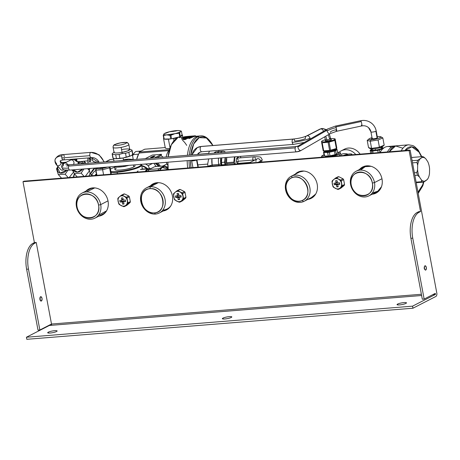 <?xml version="1.0" encoding="UTF-8"?>
<svg xmlns="http://www.w3.org/2000/svg" width="460" height="460" viewBox="0 0 460 460"><rect width="100%" height="100%" fill="white"/><g stroke="black" fill="none" stroke-linecap="round" stroke-linejoin="round"><path stroke-width="0.69" d="M341.257 150.828A13.875 11.736 -117.2 0 0 339.083 152.335A13.875 11.736 62.8 0 1 355.764 154.485A13.875 11.736 -117.2 0 0 341.257 150.828L344.551 149.138A13.875 11.736 62.8 0 1 360.117 154.135A13.875 11.736 -117.2 0 0 342.982 150.138M340.785 154.669L341.199 154.456A10.672 9.027 62.8 0 1 347.933 154.175A10.672 9.027 -117.2 0 0 340.791 154.681M322.747 155.365A9.602 1.696 -10.6 0 0 321.58 156.463A9.602 1.696 -10.6 0 0 323.363 157.096L322.747 155.365L324.012 154.807A9.602 1.696 -10.6 0 0 322.747 155.365M330.447 156.526A9.602 1.696 -10.6 0 0 339.296 154.031L339.624 155.785L339.296 154.031L330.447 156.526M337.6 152.266L339.296 154.031A9.602 1.696 -10.6 0 0 340.463 152.933A9.602 1.696 -10.6 0 0 337.6 152.266M336.323 154.221L335.656 150.65L336.323 154.221L337.743 153.036L336.323 154.221A6.934 1.225 169.4 0 1 335.07 154.669L329.987 155.825L329.32 152.26A6.934 1.225 169.4 0 1 328.457 152.381A6.934 1.225 169.4 0 1 327.629 152.478L323.961 152.455A6.934 1.225 169.4 0 1 323.529 152.225L324.95 151.047L323.529 152.225L324.197 155.79L323.529 152.225A6.934 1.225 -10.6 0 0 323.961 152.455L324.634 156.026L323.961 152.455L327.629 152.478L328.296 156.043L327.629 152.478A6.934 1.225 -10.6 0 0 328.457 152.381A6.934 1.225 -10.6 0 0 329.32 152.26L329.987 155.825A6.934 1.225 169.4 0 1 329.124 155.952A6.934 1.225 -10.6 0 0 329.987 155.825L335.07 154.669A6.934 1.225 -10.6 0 0 336.323 154.221L336.697 154.065L336.369 154.244A6.135 1.087 169.4 0 1 329.389 156.055L329.124 155.952A6.934 1.225 169.4 0 1 328.296 156.043L324.634 156.026A6.934 1.225 169.4 0 1 324.197 155.79A6.934 1.225 -10.6 0 0 324.634 156.026L328.296 156.043A6.934 1.225 -10.6 0 0 329.124 155.952L329.389 156.055A6.135 1.087 169.4 0 1 325.875 156.204A6.135 1.087 169.4 0 1 325.72 156.181A6.135 1.087 -10.6 0 0 329.389 156.055A6.135 1.087 -10.6 0 0 336.559 154.135L336.559 154.135M370.375 153.312A9.602 1.696 169.4 0 1 370.691 153.186A9.602 1.696 -10.6 0 0 370.375 153.312M372.353 183.074C375.872 198.335 353.418 200.146 351.204 184.776C347.685 169.51 370.139 167.704 372.353 183.074A12.27 10.384 -117.2 0 0 359.553 172.052A12.27 10.384 -117.2 0 0 351.204 184.776L350.583 184.494A13.875 11.736 62.8 0 1 360.025 170.114A13.875 11.736 62.8 0 1 374.492 182.574L372.353 183.074L374.492 182.574A13.875 11.736 62.8 0 1 365.05 196.955A13.875 11.736 62.8 0 1 350.583 184.494L351.204 184.776A12.27 10.384 -117.2 0 0 363.998 195.799A12.27 10.384 -117.2 0 0 372.353 183.074M391.276 147.298A25.61 12.886 85.4 0 0 384.934 147.275A25.61 12.886 85.4 0 0 380.069 152.53A25.61 12.886 -94.6 0 1 384.934 147.275A25.61 12.886 -94.6 0 1 387.515 146.527L394.87 145.935A25.61 12.886 85.4 0 0 387.423 151.938A25.61 12.886 -94.6 0 1 395.796 145.923A25.61 12.886 85.4 0 0 394.87 145.935M356.207 171.189A13.875 11.736 -117.2 0 0 350.583 184.494A13.875 11.736 -117.2 0 0 368.868 195.88A13.875 11.736 -117.2 0 0 374.492 182.574L381.961 178.739L374.492 182.574A13.875 11.736 -117.2 0 0 356.207 171.189L364.055 167.164A13.875 11.736 62.8 0 1 371.042 166.296L365.205 166.664L360.594 170.085M372.33 192.964L377.792 191.21L381.501 186.685A13.875 11.736 62.8 0 1 376.717 191.855L368.868 195.88M360.456 169.01L363.187 166.727A14.674 12.414 -117.2 0 0 360.456 169.01M376.567 192.815L373.117 193.7A14.674 12.414 -117.2 0 0 376.567 192.815M421.371 179.831A11.954 6.014 85.4 0 0 425.345 181.056L423.327 182.137A12.805 6.44 -94.6 0 1 421.866 181.689L421.371 179.831L419.434 176.991A11.954 6.014 -94.6 0 1 417.582 169.7L417.674 165.249A11.954 6.014 -94.6 0 1 418.456 161.805A11.954 6.014 -94.6 0 1 419.796 159.189L421.826 157.573A11.954 6.014 -94.6 0 1 425.799 158.803L427.737 161.638A11.954 6.014 -94.6 0 1 429.588 168.935L429.496 173.386A11.954 6.014 -94.6 0 1 428.72 176.83A11.954 6.014 -94.6 0 1 427.374 179.446L425.345 181.056A11.954 6.014 -94.6 0 1 421.371 179.831L421.866 181.689A12.805 6.44 85.4 0 0 423.327 182.137L427.374 179.446A11.954 6.014 85.4 0 0 427.852 178.727A11.954 6.014 85.4 0 0 428.72 176.83A11.954 6.014 85.4 0 0 429.496 173.386L429.588 168.935A11.954 6.014 85.4 0 0 427.737 161.638L425.799 158.803A11.954 6.014 85.4 0 0 421.826 157.573L417.778 160.264A12.805 6.44 85.4 0 0 417.352 161.328A12.805 6.44 85.4 0 0 417.001 162.495L417.674 165.249L417.582 169.7A11.954 6.014 85.4 0 0 419.434 176.991L421.371 179.831M427.926 178.486L427.374 179.446M416.242 182.706L423.327 182.137L416.242 182.706M416.139 182.148L421.866 181.689L416.139 182.148M417.473 175.254L419.434 176.991L417.473 175.254L414.885 175.461L417.473 175.254A12.805 6.44 -94.6 0 1 416.794 172.575A12.805 6.44 85.4 0 0 417.473 175.254M414.385 172.77L416.794 172.575L417.582 169.7L416.794 172.575L414.385 172.77M412.528 162.852L417.001 162.495L412.528 162.852M412.131 160.718L417.778 160.264L412.131 160.718M422.378 156.613L421.826 157.573L422.378 156.613A12.805 6.44 -94.6 0 1 423.838 157.067L425.799 158.803L423.838 157.067A12.805 6.44 85.4 0 0 422.378 156.613L412.079 157.441L422.378 156.613M411.591 157.832L412.079 157.441L411.591 157.832M418.922 152.013L421.412 156.693A23.477 11.81 85.4 0 0 418.922 152.013A23.477 11.81 85.4 0 0 404.949 150.529L411.792 146.82L418.922 152.013M423.476 182.068L422.631 184.96L418.008 192.148A23.477 11.81 85.4 0 0 422.631 184.96A23.477 11.81 85.4 0 0 423.476 182.068M402.92 148.235L395.583 145.975L389.263 151.788A25.61 12.886 -94.6 0 1 396.71 145.785L408.658 144.825A25.61 12.886 85.4 0 0 401.212 150.828A25.61 12.886 -94.6 0 1 408.658 144.825L412.85 145.573L414.391 146.412L418.203 150.069L421.803 156.659M417.352 161.328A12.805 6.44 -94.6 0 1 417.778 160.264L419.796 159.189A11.954 6.014 85.4 0 0 418.456 161.805A11.954 6.014 85.4 0 0 417.674 165.249L417.001 162.495A12.805 6.44 -94.6 0 1 417.352 161.328M423.901 181.849L422.809 185.811A2.133 1.219 -160.7 0 0 422.631 184.96A2.133 1.219 19.3 0 1 422.809 185.811L418.232 193.344M291.812 177.773C304.02 171.683 314.956 195.822 302.111 200.508C289.904 206.597 278.967 182.453 291.812 177.773L291.91 175.927A14.087 11.92 62.8 0 1 308.677 184.04A14.087 11.92 62.8 0 1 303.531 201.578L302.111 200.508A12.483 10.563 -117.2 0 0 306.676 184.966A12.483 10.563 -117.2 0 0 291.812 177.773A12.483 10.563 -117.2 0 0 287.253 193.315A12.483 10.563 -117.2 0 0 302.111 200.508L303.531 201.578A14.087 11.92 62.8 0 1 286.77 193.459A14.087 11.92 62.8 0 1 291.91 175.927L291.812 177.773M291.91 175.927A14.087 11.92 -117.2 0 0 291.295 176.214A14.087 11.92 -117.2 0 0 286.936 193.827A14.087 11.92 -117.2 0 0 303.531 201.578A14.087 11.92 -117.2 0 0 304.152 201.284A14.087 11.92 -117.2 0 0 308.505 183.672A14.087 11.92 -117.2 0 0 291.91 175.927L299.759 171.902L291.91 175.927M304.75 200.951L311.38 197.553L304.75 200.951M291.295 176.214L299.138 172.189A14.087 11.92 62.8 0 1 299.759 171.902A14.087 11.92 62.8 0 1 303.887 171.062L299.759 171.902M311.38 197.553L315.686 194.062A14.087 11.92 62.8 0 1 312.001 197.259L304.152 201.284M296.05 173.776L297.459 172.54L300.414 171.269L297.459 172.54A14.674 12.414 -117.2 0 0 296.05 173.776M309.344 198.772L308.907 198.846A14.674 12.414 -117.2 0 0 309.344 198.772L312.921 197.236L309.344 198.772A14.674 12.414 -117.2 0 0 311.753 198.03L309.344 198.772M297.994 172.172L299.523 171.511L297.994 172.172M379.442 149.954L383.186 148.603L379.442 149.954L379.925 152.542L379.442 149.954A6.934 1.225 169.4 0 1 377.74 150.339A6.934 1.225 -10.6 0 0 379.442 149.954M378.183 152.68L377.74 150.339L378.183 152.68M372.686 151.001L377.74 150.339L372.686 151.001L373.077 153.094L372.686 151.001A6.934 1.225 169.4 0 1 371.461 150.995A6.934 1.225 -10.6 0 0 372.686 151.001M371.87 153.191L371.461 150.995L371.87 153.191M370.15 150.299L371.461 150.995L370.15 150.299L370.708 153.283L370.15 150.299A6.934 1.225 169.4 0 1 370.334 150.109A6.934 1.225 -10.6 0 0 370.15 150.299M371.335 149.529L370.622 149.908A6.934 1.225 -10.6 0 0 370.334 150.109A6.934 1.225 169.4 0 1 370.622 149.908L371.507 149.431A6.135 1.087 -10.6 0 0 371.036 149.73L370.334 150.109L371.036 149.73A6.135 1.087 -10.6 0 0 375.233 150.328A6.135 1.087 -10.6 0 0 382.662 148.218A6.135 1.087 -10.6 0 0 382.001 147.464A6.135 1.087 -10.6 0 0 381.834 147.447A6.135 1.087 169.4 0 1 382.662 148.218L383.312 148.361L382.662 148.218A6.135 1.087 169.4 0 1 375.233 150.328A6.135 1.087 169.4 0 1 371.036 149.73A6.135 1.087 169.4 0 1 371.657 149.356A6.135 1.087 -10.6 0 0 371.507 149.431M383.657 148.212L382.346 147.516L383.657 148.212M373.278 148.959A5.175 0.914 -10.6 0 0 375.486 150.115A5.175 0.914 -10.6 0 0 381.34 148.603A5.175 0.914 -10.6 0 0 380.178 147.666M381.76 147.056L381.938 148.022A5.175 0.914 169.4 0 1 375.486 150.115L375.233 148.752L375.486 150.115A5.175 0.914 169.4 0 1 371.766 149.925L371.582 148.965M343.683 155.457A4.266 0.753 169.4 0 1 345.477 154.727A4.266 0.753 169.4 0 1 349.675 153.956A4.266 0.753 169.4 0 1 351.848 154.215A4.266 0.753 169.4 0 1 350.934 154.876A4.266 0.753 -10.6 0 0 351.848 154.215A4.266 0.753 -10.6 0 0 351.595 154.014A4.266 0.753 -10.6 0 0 349.675 153.956A4.266 0.753 -10.6 0 0 345.477 154.727A4.266 0.753 -10.6 0 0 343.683 155.457M343.471 155.704L345.477 154.727L347.622 154.491M351.865 154.152L351.963 155.02L351.848 154.215M336.639 149.241L335.748 149.103L336.639 149.241A6.934 1.225 169.4 0 1 337.077 149.471A6.934 1.225 -10.6 0 0 336.639 149.241M337.743 153.036L337.077 149.471L337.743 153.036M335.656 150.65L337.077 149.471L335.656 150.65A6.934 1.225 169.4 0 1 334.403 151.104A6.934 1.225 -10.6 0 0 335.656 150.65M335.07 154.669L334.403 151.104L335.07 154.669M329.32 152.26L334.403 151.104L329.32 152.26M328.618 151.927A6.135 1.087 -10.6 0 0 334.846 150.449A6.135 1.087 -10.6 0 0 335.725 149.109A6.135 1.087 169.4 0 1 334.846 150.449A6.135 1.087 169.4 0 1 328.618 151.927L328.457 152.381L328.618 151.927A6.135 1.087 169.4 0 1 324.616 151.19A6.135 1.087 -10.6 0 0 328.618 151.927M325.329 151.219A5.175 0.914 -10.6 0 0 328.911 151.708A5.175 0.914 -10.6 0 0 335.15 149.931A5.175 0.914 -10.6 0 0 335.334 149.615A5.175 0.914 169.4 0 1 335.15 149.931L335.053 149.408L335.15 149.931A5.175 0.914 169.4 0 1 329.636 151.599A5.175 0.914 169.4 0 1 325.162 151.518L325.105 151.219M26.622 269.238L38.019 330.153L26.622 269.238A21.344 10.735 -94.6 0 1 26.852 253.115C25.679 258.175 25.599 263.551 26.622 269.238L28.457 269.094L26.622 269.238M32.878 243.397C30.118 244.904 28.106 248.147 26.852 253.115A21.344 10.735 -94.6 0 1 32.878 243.397L34.718 243.248A21.344 10.735 85.4 0 0 28.692 252.971A21.344 10.735 85.4 0 0 28.457 269.094C27.439 263.402 27.519 258.031 28.692 252.971C29.946 247.997 31.958 244.76 34.718 243.248L36.236 242.472L51.503 324.035L421.383 294.268L51.503 324.035L51.192 325.323A1.069 0.535 85.4 0 0 51.503 324.035L36.236 242.472L34.402 242.615L32.878 243.397L34.402 242.615L23 181.706L34.402 242.615L36.236 242.472L34.718 243.248L32.878 243.397M24.012 181.183L23 181.706L24.012 181.183L410.142 150.109L436.914 293.664A3.203 1.61 -94.6 0 1 435.867 296.464L412.942 308.223L26.812 339.302L26.421 337.232L26.812 339.302L412.942 308.223L412.551 306.159L412.942 308.223L435.867 296.464A3.203 1.61 85.4 0 0 436.914 293.664L410.142 150.109L24.012 181.183M49.352 325.473L26.421 337.232L412.551 306.159L435.482 294.4L435.286 293.365L424.149 299.08L412.752 238.165A21.344 10.735 -94.6 0 1 412.982 222.042A21.344 10.735 -94.6 0 1 419.014 212.324L420.532 211.542L409.13 150.627L410.142 150.109L409.13 150.627L23 181.706L409.13 150.627L420.532 211.542L419.014 212.324L417.174 212.468L418.692 211.692L420.532 211.542L418.692 211.692L417.174 212.468C414.408 213.98 412.401 217.218 411.142 222.191C409.969 227.251 409.894 232.628 410.912 238.314L412.752 238.165L424.149 299.08L422.309 299.23L410.912 238.314L422.309 299.23L424.149 299.08L435.286 293.365L435.482 294.4L432.866 294.613L433.642 294.549L433.584 294.239L433.642 294.549L435.482 294.4L412.551 306.159L26.421 337.232L49.352 325.473L49.295 325.168L49.352 325.473L51.192 325.323L50.997 324.294L39.859 330.004L28.457 269.094L39.859 330.004L38.019 330.153L39.859 330.004L50.997 324.294L51.192 325.323L49.352 325.473M39.951 297.735L40.146 300.179A2.208 1.11 85.4 0 0 39.951 297.735M425.661 270.095C424.045 269.364 423.781 267.938 424.862 265.822C423.781 267.938 424.045 269.364 425.661 270.095C426.742 267.979 426.478 266.553 424.862 265.822A2.208 1.11 -94.6 0 1 425.086 265.759A2.208 1.11 -94.6 0 1 426.345 267.645A2.208 1.11 -94.6 0 1 425.661 270.095L425.437 270.158M421.619 295.516L51.192 325.323L421.619 295.516M56.54 331.528A4.801 0.851 169.4 0 1 51.301 332.896A4.801 0.851 169.4 0 1 47.685 332.741A4.801 0.851 169.4 0 1 48.265 332.195L48.426 333.046L48.265 332.195A4.801 0.851 169.4 0 1 53.504 330.82A4.801 0.851 169.4 0 1 57.126 330.976A4.801 0.851 169.4 0 1 56.54 331.528A4.801 0.851 -10.6 0 0 54.682 330.688A4.801 0.851 -10.6 0 0 48.265 332.195A4.801 0.851 -10.6 0 0 50.129 333.028A4.801 0.851 -10.6 0 0 56.54 331.528M405.898 303.41A4.801 0.851 169.4 0 1 400.66 304.784A4.801 0.851 169.4 0 1 397.037 304.629A4.801 0.851 169.4 0 1 397.624 304.077L397.785 304.928L397.624 304.077A4.801 0.851 169.4 0 1 402.862 302.703A4.801 0.851 169.4 0 1 406.479 302.858A4.801 0.851 169.4 0 1 405.898 303.41A4.801 0.851 -10.6 0 0 404.041 302.577A4.801 0.851 -10.6 0 0 397.624 304.077A4.801 0.851 -10.6 0 0 399.481 304.911A4.801 0.851 -10.6 0 0 405.898 303.41M231.219 317.469A4.801 0.851 169.4 0 1 225.981 318.837A4.801 0.851 169.4 0 1 222.364 318.682A4.801 0.851 169.4 0 1 222.945 318.136L223.106 318.987L222.945 318.136A4.801 0.851 169.4 0 1 228.183 316.762A4.801 0.851 169.4 0 1 231.805 316.917A4.801 0.851 169.4 0 1 231.219 317.469A4.801 0.851 -10.6 0 0 229.362 316.635A4.801 0.851 -10.6 0 0 222.945 318.136A4.801 0.851 -10.6 0 0 224.802 318.97A4.801 0.851 -10.6 0 0 231.219 317.469M317.199 184.23A14.674 12.414 62.8 0 1 311.253 198.3A14.674 12.414 62.8 0 1 307.895 199.364A14.674 12.414 -117.2 0 0 317.199 184.23A14.674 12.414 -117.2 0 0 307.97 172.155A14.674 12.414 -117.2 0 0 295.032 174.3A14.674 12.414 62.8 0 1 297.861 172.189A14.674 12.414 62.8 0 1 317.199 184.23M298.373 171.942A14.674 12.414 -117.2 0 0 297.459 172.54L298.373 171.942M172.402 195.88A14.674 12.414 62.8 0 1 166.457 209.955A14.674 12.414 62.8 0 1 163.162 211.008A14.674 12.414 -117.2 0 0 172.402 195.88A14.674 12.414 -117.2 0 0 163.202 183.822A14.674 12.414 -117.2 0 0 150.282 185.903A14.674 12.414 62.8 0 1 153.059 183.839A14.674 12.414 62.8 0 1 172.402 195.88M164.174 210.49A14.674 12.414 -117.2 0 0 166.957 209.679L164.174 210.49M153.577 183.597A14.674 12.414 -117.2 0 0 151.294 185.38L153.577 183.597M108.042 201.06A14.674 12.414 62.8 0 1 102.103 215.13A14.674 12.414 62.8 0 1 98.739 216.2A14.674 12.414 -117.2 0 0 108.042 201.06A14.674 12.414 -117.2 0 0 98.814 188.985A14.674 12.414 -117.2 0 0 85.882 191.13A14.674 12.414 62.8 0 1 88.705 189.02A14.674 12.414 62.8 0 1 108.042 201.06M99.751 215.677A14.674 12.414 -117.2 0 0 102.597 214.86L99.751 215.677M89.217 188.772A14.674 12.414 -117.2 0 0 86.894 190.612L89.217 188.772M382.013 179.009A14.674 12.414 62.8 0 1 376.067 193.085A14.674 12.414 62.8 0 1 372.105 194.218A14.674 12.414 -117.2 0 0 382.013 179.009A14.674 12.414 -117.2 0 0 372.485 166.808A14.674 12.414 -117.2 0 0 359.444 169.533A14.674 12.414 62.8 0 1 362.675 166.974A14.674 12.414 62.8 0 1 382.013 179.009M424.246 266.811A2.208 1.11 -94.6 0 1 424.442 269.255A2.208 1.11 85.4 0 0 424.246 266.811M411.142 222.191A21.344 10.735 -94.6 0 1 417.174 212.468L419.014 212.324A21.344 10.735 85.4 0 0 412.982 222.042A21.344 10.735 85.4 0 0 412.752 238.165L410.912 238.314A21.344 10.735 -94.6 0 1 411.142 222.191M40.572 296.752C39.485 298.868 39.755 300.288 41.371 301.018C42.452 298.902 42.188 297.482 40.572 296.752A2.208 1.11 -94.6 0 1 40.79 296.683A2.208 1.11 -94.6 0 1 42.05 298.569A2.208 1.11 -94.6 0 1 41.371 301.018L40.917 301.053L41.371 301.018A2.208 1.11 -94.6 0 1 41.147 301.082A2.208 1.11 -94.6 0 1 39.888 299.201A2.208 1.11 -94.6 0 1 40.572 296.752M340.981 188.083L344.27 185.357A5.894 4.991 -117.2 0 0 344.546 184.489L343.637 179.636A5.894 4.991 -117.2 0 0 343.051 178.842L338.853 176.715A5.894 4.991 -117.2 0 0 338.002 176.784A5.894 4.991 62.8 0 1 338.853 176.715L343.051 178.842A5.894 4.991 62.8 0 1 343.637 179.636L344.546 184.489A5.894 4.991 62.8 0 1 344.27 185.357L341.843 186.599A5.894 4.991 -117.2 0 0 342.113 185.736L344.546 184.489L342.113 185.736L341.205 180.883L343.637 179.636L341.205 180.883A5.894 4.991 -117.2 0 0 340.624 180.084L343.051 178.842L340.624 180.084L336.427 177.962L338.853 176.715L336.427 177.962A5.894 4.991 -117.2 0 0 335.576 178.031L338.002 176.784L335.576 178.031L332.287 180.757A5.894 4.991 -117.2 0 0 332.011 181.619L332.919 186.478A5.894 4.991 -117.2 0 0 333.506 187.272L337.703 189.399A5.894 4.991 -117.2 0 0 338.554 189.33L340.981 188.083L338.554 189.33L341.843 186.599L344.27 185.357L340.981 188.083M126.851 205.309L130.094 202.521A5.894 4.991 -117.2 0 0 130.352 201.647L129.375 196.799A5.894 4.991 -117.2 0 0 128.783 196.012L124.568 193.953A5.894 4.991 -117.2 0 0 123.717 194.039A5.894 4.991 62.8 0 1 124.568 193.953L128.783 196.012A5.894 4.991 62.8 0 1 129.375 196.799L130.352 201.647A5.894 4.991 62.8 0 1 130.094 202.521L126.851 205.309L124.418 206.552L126.851 205.309M182.396 200.847L185.685 198.116A5.894 4.991 -117.2 0 0 185.955 197.254L185.046 192.401A5.894 4.991 -117.2 0 0 184.466 191.601L180.268 189.48A5.894 4.991 -117.2 0 0 179.411 189.549A5.894 4.991 62.8 0 1 180.268 189.48L184.466 191.601A5.894 4.991 62.8 0 1 185.046 192.401L185.955 197.254A5.894 4.991 62.8 0 1 185.685 198.116L183.252 199.364A5.894 4.991 -117.2 0 0 183.528 198.501L185.955 197.254L183.528 198.501L182.62 193.643L185.046 192.401L182.62 193.643A5.894 4.991 -117.2 0 0 182.033 192.849L184.466 191.601L182.033 192.849L177.836 190.722L180.268 189.48L177.836 190.722A5.894 4.991 -117.2 0 0 176.985 190.791L179.411 189.549L176.985 190.791L173.696 193.522A5.894 4.991 -117.2 0 0 173.426 194.384L174.334 199.237A5.894 4.991 -117.2 0 0 174.915 200.037L179.112 202.158A5.894 4.991 -117.2 0 0 179.964 202.089L182.396 200.847L179.964 202.089L181.458 200.807L185.685 198.116L182.396 200.847M98.566 205.108C102.149 220.633 79.304 222.473 77.05 206.839C73.474 191.308 96.312 189.468 98.566 205.108A12.483 10.563 -117.2 0 0 85.548 193.89A12.483 10.563 -117.2 0 0 77.05 206.839L76.435 206.557A14.087 11.92 62.8 0 1 86.02 191.952A14.087 11.92 62.8 0 1 100.705 204.608L98.566 205.108L100.705 204.608A14.087 11.92 62.8 0 1 91.12 219.213A14.087 11.92 62.8 0 1 76.435 206.557L77.05 206.839A12.483 10.563 -117.2 0 0 90.068 218.052A12.483 10.563 -117.2 0 0 98.566 205.108M76.435 206.557A14.087 11.92 -117.2 0 0 94.996 218.115A14.087 11.92 -117.2 0 0 100.705 204.608L108.008 200.859L100.705 204.608A14.087 11.92 -117.2 0 0 82.139 193.05A14.087 11.92 -117.2 0 0 76.435 206.557M98.463 215.217L106.53 210.893A14.087 11.92 62.8 0 1 102.844 214.09L94.996 218.115M82.139 193.05L89.987 189.025A14.087 11.92 62.8 0 1 94.737 187.893L86.52 191.923M114.511 166.503A10.137 1.794 -10.6 0 0 115.046 166.859A10.137 1.794 169.4 0 1 114.511 166.503M117.093 167.112A10.137 1.794 -10.6 0 0 122.688 166.664A10.137 1.794 169.4 0 1 117.093 167.112L122.688 166.664L115.88 167.21L115.73 166.399L115.88 167.21A10.672 1.886 169.4 0 1 115.092 167.112L114.971 166.462L115.092 167.112A10.672 1.886 -10.6 0 0 115.88 167.21L117.093 167.112M126.603 165.939A10.137 1.794 -10.6 0 0 129.053 165.33A10.137 1.794 169.4 0 1 126.603 165.939L128.547 165.37L125.419 166.284L125.298 165.634L125.419 166.284A10.672 1.886 169.4 0 1 123.895 166.566L123.746 165.755L123.895 166.566L122.688 166.664L123.895 166.566A10.672 1.886 -10.6 0 0 125.419 166.284L126.603 165.939M134.82 164.864L134.993 165.784A10.137 1.794 169.4 0 1 133.762 166.945L133.394 164.979L133.762 166.945A10.137 1.794 169.4 0 1 122.705 169.838A10.137 1.794 169.4 0 1 115.063 169.51L114.482 166.416M141.812 165.98A14.105 11.931 62.8 0 1 146.792 168.722A14.105 11.931 -117.2 0 0 141.812 165.98M117.306 171.609A16.273 2.875 169.4 0 1 110.9 171.58A16.273 2.875 -10.6 0 0 117.306 171.609L117.15 172.253A16.807 2.973 169.4 0 1 111.032 172.293A16.807 2.973 -10.6 0 0 117.15 172.253L117.306 171.609A16.273 2.875 -10.6 0 0 134.084 168.417A16.273 2.875 -10.6 0 0 140.881 164.375A16.273 2.875 169.4 0 1 134.084 168.417A16.273 2.875 169.4 0 1 117.306 171.609M110.434 169.09A16.273 2.875 169.4 0 1 114.649 167.302A16.273 2.875 -10.6 0 0 110.434 169.09M116.294 168.348C109.549 171.574 128.099 170.085 133.762 166.945M142.767 169.044A14.139 11.96 -117.2 0 0 142.335 168.768L142.767 169.044M140.668 164.191L141.277 164.594A16.807 2.973 169.4 0 1 134.998 168.797A16.807 2.973 169.4 0 1 117.15 172.253L117.415 173.667L117.15 172.253A16.807 2.973 -10.6 0 0 133.768 169.171A16.807 2.973 -10.6 0 0 141.645 165.071A16.807 2.973 -10.6 0 0 140.909 164.41M140.334 169.458L147.671 168.969A14.938 7.515 85.4 0 0 145.182 171.43A14.938 7.515 -94.6 0 1 147.671 168.969L140.334 169.458M138.057 170.959L136.741 172.115L138.057 170.959M150.437 168.636A14.938 7.515 85.4 0 0 149.178 168.532A14.938 7.515 85.4 0 0 147.671 168.969A14.938 7.515 -94.6 0 1 150.437 168.636M149.293 169.378A14.087 7.084 85.4 0 0 147.827 169.792A14.087 7.084 85.4 0 0 145.998 171.367A14.087 7.084 -94.6 0 1 147.827 169.792L148.977 169.7L147.827 169.792A14.087 7.084 -94.6 0 1 149.247 169.383L149.293 169.378M76.32 158.895A3.634 1.829 85.4 0 0 76.228 159.269A3.634 1.829 85.4 0 0 76.141 159.861L75.245 158.987L76.136 159.861A3.634 1.829 -94.6 0 1 76.228 159.269A3.634 1.829 -94.6 0 1 76.32 158.895M76.889 159.183L76.228 159.269L76.889 159.183M75.078 160.005L76.141 159.861L75.078 160.005M90.729 160.701A1.547 0.776 -94.6 0 1 89.717 161.351A1.547 0.776 -94.6 0 1 89.263 159.269A1.547 0.776 -94.6 0 1 90.275 158.619A1.547 0.776 -94.6 0 1 90.729 160.701A1.547 0.776 85.4 0 0 90.609 159.16A1.547 0.776 85.4 0 0 89.873 158.441A1.547 0.776 85.4 0 0 89.263 159.269A1.547 0.776 85.4 0 0 89.389 160.81A1.547 0.776 85.4 0 0 90.12 161.529A1.547 0.776 85.4 0 0 90.729 160.701M89.395 170.988A5.192 3.755 137.8 0 1 89.867 173.932A5.192 3.755 137.8 0 1 88.906 175.961A5.192 3.755 -42.2 0 0 89.867 173.932A5.192 3.755 -42.2 0 0 89.395 170.988M73.278 177.221L74.336 173.719A5.192 3.755 137.8 0 1 73.278 177.221M73.577 172.023L69.184 177.548L73.577 172.023M87.952 163.427L87.94 160.839A4.266 2.145 -94.6 0 1 87.981 157.958A4.266 2.145 85.4 0 0 87.94 160.839L83.53 161.195L87.94 160.839A4.266 2.145 -94.6 0 1 87.975 163.283M91.666 157.671A4.266 2.145 -94.6 0 1 91.983 158.763L92.857 160.908L94.15 161.799A26.145 13.15 -94.6 0 1 96.905 162.564A26.145 13.15 85.4 0 0 94.15 161.799A4.266 2.145 -94.6 0 1 92.857 160.908A4.266 2.145 -94.6 0 1 91.983 158.763A4.266 2.145 85.4 0 0 91.666 157.671M89.194 159.097A1.731 0.868 85.4 0 0 89.637 161.466A1.731 0.868 85.4 0 0 90.798 160.873A1.731 0.868 85.4 0 0 90.355 158.505A1.731 0.868 85.4 0 0 89.194 159.097L89.855 158.263L90.798 160.873A1.731 0.868 -94.6 0 1 90.137 161.707A1.731 0.868 -94.6 0 1 89.297 160.868A1.731 0.868 -94.6 0 1 89.194 159.097M76.82 160.983A4.266 2.145 -94.6 0 1 76.952 158.844A4.266 2.145 85.4 0 0 76.82 160.983M90.154 168.458A22.408 11.276 85.4 0 0 89.28 169.694A22.408 11.276 -94.6 0 1 90.154 168.458M94.996 168.072A20.274 10.2 85.4 0 0 90.614 173.696L94.996 168.072M89.154 175.588A4.266 3.088 137.8 0 1 88.941 175.961L89.159 175.588M92.213 175.697L90.493 173.995M95.893 170.436A17.607 8.855 85.4 0 0 91.885 175.099A17.607 8.855 -94.6 0 1 95.893 170.436M96.013 174.064A15.473 7.785 85.4 0 0 95.076 175.467A15.473 7.785 -94.6 0 1 96.013 174.064L96.14 174.765A14.777 7.435 85.4 0 0 95.68 175.415A14.777 7.435 -94.6 0 1 96.14 174.765L96.013 174.064M105.512 161.868L109.468 159.839A2.881 2.438 62.8 0 1 110.176 159.626L113.677 159.206L110.176 159.626A2.881 2.438 -117.2 0 0 108.882 160.293M96.249 168.504A2.133 1.805 62.8 0 1 96.353 167.963A2.133 1.805 -117.2 0 0 96.249 168.504M95.634 168.021A2.881 2.438 -117.2 0 0 95.645 169.096L95.634 168.021M110.176 159.626L105.852 161.845L110.176 159.626M112.97 161.27L113.965 160.758L112.97 161.27M96.813 175.323L95.645 169.096L96.813 175.323M96.174 171.931L95.663 172.195L96.174 171.931M96.698 174.719L96.14 174.765L96.698 174.719M128.421 159.114L132.543 159.39L128.421 159.114L124.528 160.034L128.421 159.114A9.602 1.696 -10.6 0 0 123.677 159.758M133.291 159.637A9.602 1.696 -10.6 0 0 132.744 159.252L133.302 159.43M123.004 160.316L118.979 160.862M112.987 157.498A10.137 1.794 -10.6 0 0 113.108 158.148L114.816 158.648A9.602 1.696 169.4 0 1 114.022 158.487A9.602 1.696 169.4 0 1 113.953 158.464A9.602 1.696 -10.6 0 0 114.816 158.648A9.602 1.696 -10.6 0 0 123.09 157.981L123.55 160.419L123.09 157.981A9.602 1.696 -10.6 0 0 131.175 155.624A9.602 1.696 -10.6 0 0 132.043 155.066A9.602 1.696 169.4 0 1 131.968 155.129A9.602 1.696 169.4 0 1 131.175 155.624A9.602 1.696 169.4 0 1 123.09 157.981L126.23 157.09A10.137 1.794 -10.6 0 0 129.576 156.112L131.175 155.624L129.576 156.112A10.137 1.794 169.4 0 1 126.23 157.09L123.09 157.981L119.847 158.274L119.128 154.439L122.262 153.554L125.511 153.261L126.23 157.09L125.511 153.261L122.262 153.554L119.128 154.439L119.847 158.274A10.137 1.794 169.4 0 1 116.414 158.55L115.696 154.715A10.137 1.794 -10.6 0 0 119.128 154.439A10.137 1.794 169.4 0 1 115.696 154.715L116.414 158.55L114.816 158.648L113.108 158.148L112.395 154.318L115.696 154.715L112.395 154.318L113.108 158.148A10.137 1.794 169.4 0 1 112.878 157.855L112.165 154.025A10.137 1.794 -10.6 0 0 112.395 154.318A10.137 1.794 169.4 0 1 112.315 153.617A10.137 1.794 -10.6 0 0 112.165 154.025M112.315 153.617L114.344 151.932A8.004 1.414 -10.6 0 0 122.061 152.375L122.262 153.554L122.061 152.375A8.004 1.414 169.4 0 1 114.04 152.438L113.102 147.436A8.004 1.414 -10.6 0 0 113.102 147.436A8.004 1.414 -10.6 0 0 121.129 147.373L122.061 152.375L121.129 147.373A8.004 1.414 169.4 0 1 113.102 147.436A8.004 1.414 169.4 0 1 113.097 147.418A2.133 2.099 -6.4 0 1 114.81 144.969A5.871 1.035 -10.6 0 0 120.698 144.934A5.871 1.035 -10.6 0 0 126.35 142.836A2.133 2.099 -6.4 0 1 128.84 144.509A8.004 1.414 169.4 0 1 121.129 147.373A8.004 1.414 -10.6 0 0 128.84 144.509A8.004 1.414 169.4 0 1 128.84 144.509A2.133 2.099 173.6 0 0 126.35 142.836C126.08 143.526 124.2 144.221 120.698 144.934C117.185 145.521 115.224 145.532 114.81 144.969C114.304 143.698 126.557 141.433 126.35 142.836A5.871 1.035 -10.6 0 0 120.462 142.864A5.871 1.035 -10.6 0 0 114.81 144.969A2.133 2.099 173.6 0 0 113.097 147.418L113.074 147.269C113.177 145.739 113.752 144.831 114.816 144.538L120.376 142.847L126.201 142.41C127.178 142.18 128.058 142.876 128.834 144.492A8.004 1.414 -10.6 0 0 128.834 144.492L129.772 149.494L127.615 150.92L122.061 152.375A8.004 1.414 -10.6 0 0 129.3 149.138A8.004 1.414 -10.6 0 0 121.745 149.558M129.3 149.138L131.865 150A10.137 1.794 169.4 0 1 131.939 150.702L128.863 152.283A10.137 1.794 169.4 0 1 125.511 153.261A10.137 1.794 -10.6 0 0 128.863 152.283L129.576 156.112L128.863 152.283L131.939 150.702L132.658 154.537L131.175 155.624L132.658 154.537A10.137 1.794 -10.6 0 0 132.578 153.835M132.095 150.293L132.808 154.129A10.137 1.794 169.4 0 1 132.658 154.537L131.939 150.702A10.137 1.794 -10.6 0 0 132.095 150.293A10.137 1.794 -10.6 0 0 131.865 150M123.09 157.981A9.602 1.696 169.4 0 1 114.816 158.648L116.414 158.55A10.137 1.794 -10.6 0 0 119.847 158.274L123.09 157.981M154.428 212.894C140.668 214.762 135.855 189.066 149.902 188.692C163.662 186.823 168.469 212.526 154.428 212.894A12.506 10.58 -117.2 0 0 162.938 199.927A12.506 10.58 -117.2 0 0 149.902 188.692L150.368 186.754A14.11 11.937 62.8 0 1 165.077 199.427A14.11 11.937 62.8 0 1 155.48 214.055L154.428 212.894L155.48 214.055A14.11 11.937 62.8 0 1 140.771 201.382A14.11 11.937 62.8 0 1 150.368 186.754L149.902 188.692A12.506 10.58 -117.2 0 0 141.387 201.658A12.506 10.58 -117.2 0 0 154.428 212.894M146.487 187.852L154.33 183.827A14.11 11.937 62.8 0 1 158.217 182.729L150.368 186.754A14.11 11.937 -117.2 0 0 146.487 187.852A14.11 11.937 -117.2 0 0 141.369 203.665A14.11 11.937 -117.2 0 0 155.48 214.055A14.11 11.937 -117.2 0 0 159.361 212.957A14.11 11.937 -117.2 0 0 164.473 197.144A14.11 11.937 -117.2 0 0 150.368 186.754L158.217 182.729A14.11 11.937 62.8 0 1 158.861 182.695A14.11 11.937 -117.2 0 0 158.217 182.729A14.11 11.937 -117.2 0 0 151.173 186.34M163.323 210.03A14.11 11.937 -117.2 0 0 170.769 205.913A14.11 11.937 62.8 0 1 167.21 208.932L159.361 212.957M182.919 196.15A5.336 4.514 62.8 0 1 181.458 200.807A5.336 4.514 62.8 0 1 176.858 201.175A5.336 4.514 62.8 0 1 173.725 196.892A5.336 4.514 62.8 0 1 175.185 192.234A5.336 4.514 62.8 0 1 179.785 191.866A5.336 4.514 62.8 0 1 182.919 196.15A5.336 4.514 -117.2 0 0 179.785 191.866A5.336 4.514 -117.2 0 0 175.185 192.234A5.336 4.514 -117.2 0 0 173.725 196.892A5.336 4.514 -117.2 0 0 176.858 201.175A5.336 4.514 -117.2 0 0 181.458 200.807L179.964 202.089A5.894 4.991 62.8 0 1 179.112 202.158L174.915 200.037A5.894 4.991 62.8 0 1 174.334 199.237L173.426 194.384A5.894 4.991 62.8 0 1 173.696 193.522L176.985 190.791A5.894 4.991 62.8 0 1 177.836 190.722L182.033 192.849A5.894 4.991 62.8 0 1 182.62 193.643L183.528 198.501A5.894 4.991 62.8 0 1 183.252 199.364L181.458 200.807A5.336 4.514 -117.2 0 0 182.919 196.15M175.708 197.518L177.318 197.386A0.535 0.454 62.8 0 1 177.876 197.869L178.21 199.674L179.59 199.565L179.25 197.754A0.535 0.454 62.8 0 1 179.618 197.202L181.223 197.075L180.935 195.523L179.325 195.655A0.535 0.454 62.8 0 1 178.767 195.172L178.434 193.367L177.054 193.476L177.393 195.287A0.535 0.454 62.8 0 1 177.025 195.839L175.421 195.966L175.708 197.518L175.421 195.966L177.025 195.839A0.535 0.454 -117.2 0 0 177.393 195.287L177.054 193.476L178.434 193.367L178.767 195.172A0.535 0.454 -117.2 0 0 179.325 195.655L180.935 195.523L181.223 197.075L179.618 197.202A0.535 0.454 -117.2 0 0 179.469 197.242L178.859 196.598L177.255 196.725L177.083 195.828L177.255 196.725L175.708 197.518L177.255 196.725L178.859 196.598A0.535 0.454 62.8 0 1 179.417 197.075L177.876 197.869A0.535 0.454 -117.2 0 0 177.318 197.386L178.859 196.598L177.318 197.386L175.708 197.518M178.739 194.994A0.535 0.454 62.8 0 1 178.572 195.046L178.934 194.494M179.486 199.019L178.21 199.674L177.876 197.869L179.452 197.254A0.535 0.454 -117.2 0 0 179.25 197.754L179.59 199.565L178.21 199.674L179.486 199.019M181.108 196.437L179.618 197.202L181.108 196.437M178.67 194.632L177.393 195.287L178.67 194.632M118.042 198.07A5.894 4.991 -117.2 0 0 117.783 198.944L118.76 203.791A5.894 4.991 -117.2 0 0 119.353 204.579L123.567 206.638A5.894 4.991 -117.2 0 0 124.418 206.552L127.661 203.763L130.094 202.521L127.661 203.763A5.894 4.991 -117.2 0 0 127.92 202.894L130.352 201.647L127.92 202.894L126.948 198.047L129.375 196.799L126.948 198.047A5.894 4.991 -117.2 0 0 126.356 197.259L128.783 196.012L126.356 197.259L122.141 195.201L124.568 193.953L122.141 195.201A5.894 4.991 -117.2 0 0 121.29 195.281L123.717 194.039L121.29 195.281L118.042 198.07L119.514 196.754A5.336 4.514 62.8 0 1 124.096 196.305A5.336 4.514 62.8 0 1 127.282 200.548A5.336 4.514 62.8 0 1 125.89 205.24A5.336 4.514 62.8 0 1 121.308 205.689A5.336 4.514 62.8 0 1 118.116 201.445A5.336 4.514 62.8 0 1 119.514 196.754L121.29 195.281A5.894 4.991 62.8 0 1 122.141 195.201L124.096 196.305A5.336 4.514 -117.2 0 0 119.514 196.754A5.336 4.514 -117.2 0 0 118.116 201.445A5.336 4.514 -117.2 0 0 121.308 205.689A5.336 4.514 -117.2 0 0 125.89 205.24A5.336 4.514 -117.2 0 0 127.282 200.548A5.336 4.514 -117.2 0 0 124.096 196.305L126.356 197.259A5.894 4.991 62.8 0 1 126.948 198.047L127.92 202.894A5.894 4.991 62.8 0 1 127.661 203.763L124.418 206.552A5.894 4.991 62.8 0 1 123.567 206.638L119.353 204.579A5.894 4.991 62.8 0 1 118.76 203.791L117.783 198.944A5.894 4.991 62.8 0 1 118.042 198.07M125.292 199.956L123.688 200.111A0.535 0.454 62.8 0 1 123.13 199.64L122.768 197.834L121.394 197.972L121.756 199.772A0.535 0.454 62.8 0 1 121.4 200.336L119.795 200.491L120.106 202.038L121.71 201.882A0.535 0.454 62.8 0 1 122.274 202.354L122.636 204.159L124.01 204.021L123.648 202.216A0.535 0.454 62.8 0 1 123.999 201.658L125.603 201.503L125.292 199.956L125.603 201.503L123.999 201.658A0.535 0.454 -117.2 0 0 123.861 201.698L123.257 201.089L121.653 201.244L121.463 200.324L121.653 201.244L120.106 202.038L119.795 200.491L121.4 200.336A0.535 0.454 -117.2 0 0 121.756 199.772L121.394 197.972L122.768 197.834L123.13 199.64A0.535 0.454 -117.2 0 0 123.688 200.111L125.292 199.956M123.102 199.496A0.535 0.454 62.8 0 1 122.946 199.542L123.297 198.984M123.027 199.123L121.756 199.772L123.027 199.123M123.257 201.089L121.71 201.882L120.106 202.038L121.653 201.244L123.257 201.089A0.535 0.454 62.8 0 1 123.815 201.56L122.274 202.354A0.535 0.454 -117.2 0 0 121.71 201.882L123.257 201.089M123.907 203.504L122.636 204.159L122.274 202.354L123.843 201.71A0.535 0.454 -117.2 0 0 123.648 202.216L124.01 204.021L122.636 204.159L123.907 203.504M125.482 200.899L123.999 201.658L125.482 200.899M341.51 183.39A5.336 4.514 62.8 0 1 340.043 188.042A5.336 4.514 62.8 0 1 335.449 188.416A5.336 4.514 62.8 0 1 332.315 184.126A5.336 4.514 62.8 0 1 333.776 179.475A5.336 4.514 62.8 0 1 338.37 179.101A5.336 4.514 62.8 0 1 341.51 183.39A5.336 4.514 -117.2 0 0 338.37 179.101A5.336 4.514 -117.2 0 0 333.776 179.475A5.336 4.514 -117.2 0 0 332.315 184.126A5.336 4.514 -117.2 0 0 335.449 188.416A5.336 4.514 -117.2 0 0 340.043 188.042L338.554 189.33A5.894 4.991 62.8 0 1 337.703 189.399L333.506 187.272A5.894 4.991 62.8 0 1 332.919 186.478L332.011 181.619A5.894 4.991 62.8 0 1 332.287 180.757L335.576 178.031A5.894 4.991 62.8 0 1 336.427 177.962L340.624 180.084A5.894 4.991 62.8 0 1 341.205 180.883L342.113 185.736A5.894 4.991 62.8 0 1 341.843 186.599L340.043 188.042A5.336 4.514 -117.2 0 0 341.51 183.39M334.299 184.753L335.909 184.627A0.535 0.454 62.8 0 1 336.461 185.104L336.8 186.909L338.18 186.8L337.841 184.995A0.535 0.454 62.8 0 1 338.203 184.437L339.813 184.31L339.526 182.764L337.916 182.89A0.535 0.454 62.8 0 1 337.358 182.413L337.019 180.607L335.639 180.717L335.978 182.522A0.535 0.454 62.8 0 1 335.616 183.074L334.006 183.206L334.299 184.753L334.006 183.206L335.616 183.074A0.535 0.454 -117.2 0 0 335.978 182.522L335.639 180.717L337.019 180.607L337.358 182.413A0.535 0.454 -117.2 0 0 337.916 182.89L339.526 182.764L339.813 184.31L338.203 184.437A0.535 0.454 -117.2 0 0 337.841 184.995L338.18 186.8L336.8 186.909L336.461 185.104A0.535 0.454 -117.2 0 0 335.909 184.627L337.45 183.833L335.84 183.96L335.673 183.068L335.84 183.96L334.299 184.753L335.84 183.96L337.45 183.833A0.535 0.454 62.8 0 1 338.008 184.31L337.45 183.833L335.909 184.627L334.299 184.753M338.042 184.489L336.461 185.104L338.042 184.489M337.324 182.235A0.535 0.454 62.8 0 1 337.163 182.286L337.525 181.729M338.077 186.254L336.8 186.909L338.077 186.254M339.693 183.678L338.203 184.437L339.693 183.678M337.255 181.867L335.978 182.522L337.255 181.867M63.003 164.099L60.823 161.696A2.668 1.932 137.8 0 1 60.864 161.742L60.243 160.919C60.335 160.58 61.352 160.252 63.313 159.942A2.668 1.34 85.4 0 0 64.331 158.648M56.551 163.674L56.833 165.232A2.668 1.932 137.8 0 0 56.873 165.278A2.668 1.932 -42.2 0 0 59.254 165.514A2.668 1.932 -42.2 0 0 61.145 163.3A2.668 1.932 -42.2 0 0 60.864 161.742A2.668 1.932 137.8 0 1 61.145 163.3A8.004 3.789 13.6 0 1 60.254 160.902A8.004 3.789 -166.4 0 0 61.145 163.3A2.668 1.932 137.8 0 1 59.254 165.514A2.668 1.932 137.8 0 1 56.873 165.278C55.309 163.639 54.711 161.748 55.079 159.608A13.34 6.313 -166.4 0 0 56.551 163.674M60.823 169.642A2.668 1.932 -42.2 0 0 63.721 169.648A2.668 1.932 137.8 0 1 60.864 169.688A2.668 1.932 137.8 0 1 60.823 169.642L56.913 165.318M64.365 156.636A2.668 1.34 85.4 0 0 64.343 156.538A2.668 1.34 85.4 0 0 62.882 154.623A2.668 1.34 85.4 0 0 61.858 155.917A13.34 6.313 -166.4 0 0 55.079 159.608A13.34 6.313 13.6 0 1 61.858 155.917A2.668 1.34 85.4 0 0 61.83 157.935A2.668 1.34 85.4 0 0 63.29 159.942A2.668 1.34 85.4 0 0 63.313 159.942A2.668 1.34 -94.6 0 1 63.29 159.942A2.668 1.34 -94.6 0 1 61.83 157.935L89.873 155.675A2.668 1.34 85.4 0 0 91.35 157.688A2.668 1.34 85.4 0 0 91.62 157.607A8.004 6.773 62.8 0 1 99.153 162.38M98.716 162.42L91.35 157.688A2.668 1.34 -94.6 0 1 89.873 155.675A2.668 1.34 -94.6 0 1 90.654 152.444A2.668 1.34 -94.6 0 1 90.925 152.369A2.668 1.34 85.4 0 0 90.654 152.444A2.668 1.34 85.4 0 0 89.873 155.675L61.83 157.935A2.668 1.34 -94.6 0 1 61.858 155.917A2.668 1.34 -94.6 0 1 62.882 154.623C59.311 154.669 56.712 156.331 55.079 159.608M90.654 152.444A13.34 11.287 62.8 0 1 103.897 162A13.34 11.287 -117.2 0 0 90.654 152.444M104.196 167.331A2.668 0.471 169.4 0 1 101.482 167.842L101.424 167.555L101.482 167.842A2.668 0.471 169.4 0 1 100.125 167.681A2.668 0.471 -10.6 0 0 101.482 167.842A2.668 0.471 -10.6 0 0 104.196 167.331M73.433 171.666L71.864 169.93L73.433 171.666M65.165 174.219L67.948 170.189L65.165 174.219L58.311 174.581L56.488 168.814L57.937 166.457L56.488 168.814L57.592 168.176L56.488 168.814L58.311 174.581L65.165 174.219L68.247 177.623L65.165 174.219M66.407 162.173L61.68 162.639L66.407 162.173M65.377 162.702A6.135 4.439 -42.2 0 0 62.134 163.145L65.377 162.702M58.178 166.727A6.135 4.439 -42.2 0 0 57.592 168.176L58.178 166.727M66.757 170.183L60.162 173.064L57.592 168.176A6.135 4.439 -42.2 0 0 60.162 173.064A6.135 4.439 -42.2 0 0 66.757 170.183M61.554 178.164L58.311 174.581L61.554 178.164M111.257 173.506L110.015 166.859L111.257 173.506M95.973 170.171L96.933 175.317L95.973 170.171L96.278 168.676L95.973 170.171L102.637 169.734L95.973 170.171M96.979 167.911A6.135 1.087 -10.6 0 0 96.951 167.934A6.135 1.087 -10.6 0 0 102.511 168.337L102.637 169.734L102.511 168.337L97.819 168.722L96.979 167.911M107.335 167.078L102.511 168.337A6.135 1.087 -10.6 0 0 107.335 167.078M109.601 166.894L109.606 167.802L102.637 169.734L109.606 167.802L109.601 166.894M110.802 174.202L109.606 167.802L110.802 174.202M103.58 174.783L102.637 169.734L103.58 174.783M154.635 166.687L149.086 169.527A16.543 8.32 85.4 0 0 148.16 171.195A16.543 8.32 -94.6 0 1 149.086 169.527L158.901 168.739A16.543 8.32 85.4 0 0 157.975 170.401A16.543 8.32 -94.6 0 1 158.901 168.739L162.311 167.423A15.312 7.705 85.4 0 0 159.562 170.275L162.311 167.423L168.619 169.544A15.312 7.705 85.4 0 0 162.311 167.423L164.444 165.893A16.543 8.32 -94.6 0 1 167.13 167.354L168.757 169.539L167.13 167.354A16.543 8.32 85.4 0 0 164.444 165.893L154.635 166.687L164.444 165.893L158.901 168.739L149.086 169.527L154.635 166.687M372.013 123.596C374.221 125.568 375.619 128.018 376.194 130.945A2.668 0.471 169.4 0 1 375.866 131.249L376.153 130.887A2.668 0.471 169.4 0 1 376.194 130.945L377.447 137.655A2.668 0.471 169.4 0 1 377.125 137.96A2.668 0.471 169.4 0 1 374.216 138.724A2.668 0.471 169.4 0 1 372.203 138.638L370.944 131.928A2.668 0.471 -10.6 0 0 370.984 131.985A2.668 0.471 -10.6 0 0 373.135 131.985A2.668 0.471 -10.6 0 0 375.866 131.249L377.125 137.96L375.866 131.249L376.153 130.887A13.34 13.006 131.2 0 0 372.013 123.596A13.34 13.006 131.2 0 0 360.812 120.727A2.668 0.362 -102 0 0 360.738 120.698A2.668 0.362 78 0 1 360.812 120.727A13.34 13.006 -48.8 0 1 372.013 123.596L372.013 123.596C368.73 120.865 364.975 119.899 360.738 120.698L335.478 126.074A2.668 0.362 78 0 1 335.938 126.914A2.668 0.362 -102 0 0 335.478 126.074L327.451 129.059A2.668 1.42 60 0 0 326.968 130.232A2.668 1.42 -120 0 1 327.451 129.059L298.396 145.86A2.668 1.42 -120 0 1 298.425 145.843M361.393 125.08A2.668 0.362 -102 0 0 361.778 125.89A2.668 0.362 -102 0 0 361.853 125.919A2.668 0.362 -102 0 0 361.847 124.321A2.668 0.362 -102 0 0 361.198 121.538A2.668 0.362 -102 0 0 360.812 120.727A2.668 0.362 78 0 1 361.198 121.538L335.938 126.914L361.198 121.538A2.668 0.362 78 0 1 361.847 124.321A2.668 0.362 78 0 1 361.853 125.919L336.588 131.296L330.119 133.676A2.668 1.42 -120 0 1 327.089 130.974A2.668 1.42 -120 0 1 326.968 130.232A2.668 1.42 60 0 0 327.089 130.974A13.34 5.026 -15.2 0 1 336.151 127.621L335.938 126.914A2.668 0.362 78 0 1 336.151 127.621A13.34 5.026 164.8 0 0 327.089 130.974A2.668 1.42 60 0 0 330.119 133.676L301.064 150.477A2.668 1.42 -120 0 1 301.03 150.5A2.668 1.42 -120 0 1 299.08 149.684A2.668 1.42 -120 0 1 297.913 147.033L326.968 130.232L297.913 147.033A2.668 1.42 -120 0 1 298.396 145.86A2.668 1.42 60 0 0 297.913 147.033A2.668 1.42 60 0 0 299.08 149.684A2.668 1.42 60 0 0 301.03 150.5A2.668 1.42 60 0 0 301.064 150.477L300.61 150.73A13.34 11.287 -117.2 0 0 301.03 150.5A13.34 11.287 62.8 0 1 300.61 150.73A13.34 11.287 -117.2 0 1 296.936 151.765A2.668 1.34 85.4 0 1 296.666 151.84A2.668 1.34 -94.6 0 1 295.389 150.57A2.668 1.34 -94.6 0 1 295.205 147.873A2.668 1.34 -94.6 0 1 295.97 146.602A2.668 1.34 -94.6 0 1 296.24 146.521A2.668 1.34 85.4 0 0 295.97 146.602A8.004 6.773 -117.2 0 0 298.172 145.981A8.004 6.773 62.8 0 1 295.97 146.602A2.668 1.34 85.4 0 0 295.205 147.873L68.517 166.112A2.668 1.34 -94.6 0 1 69.552 164.766A2.668 1.34 85.4 0 0 68.517 166.112L295.205 147.873A2.668 1.34 85.4 0 0 295.389 150.57A2.668 1.34 85.4 0 0 296.666 151.84L300.61 150.73M375.866 131.249A2.668 0.471 169.4 0 1 373.135 131.985A2.668 0.471 169.4 0 1 370.984 131.985A8.004 7.803 131.2 0 0 368.5 127.61A8.004 7.803 -48.8 0 1 370.984 131.985A2.668 0.471 169.4 0 1 370.944 131.928A2.668 0.471 169.4 0 1 370.961 131.859M330.596 132.503A2.668 1.42 60 0 0 330.481 131.761A8.004 3.019 -15.2 0 1 335.921 129.749A2.668 0.362 -102 0 0 336.133 130.456C336.852 131.882 336.864 130.939 336.151 127.621A2.668 0.362 78 0 1 336.588 131.296M65.786 164.732L69.552 164.766L296.24 146.521L298.172 145.981A8.004 6.773 -117.2 0 0 298.367 145.877M296.666 151.84L69.983 170.085A2.668 1.34 -94.6 0 1 68.5 168.072A2.668 1.34 -94.6 0 1 68.517 166.112A2.668 1.34 85.4 0 0 68.5 168.072A13.34 2.357 169.4 0 1 61.72 167.279A13.34 2.357 -10.6 0 0 68.5 168.072A2.668 1.34 85.4 0 0 69.983 170.085L69.983 170.085C61.519 170.01 63.831 170.079 61.72 167.279A13.34 2.357 -10.6 0 1 63.336 165.749A2.668 2.26 -117.2 0 1 63.641 163.921A2.668 2.26 -117.2 0 1 64.417 163.191A2.668 2.26 62.8 0 1 67.787 164.858A2.668 2.26 -117.2 0 0 64.417 163.191C62.399 164.047 61.496 165.41 61.72 167.279M66.964 166.302A8.004 1.414 169.4 0 1 67.936 165.381M79.637 163.955L77.763 161.886A2.668 1.932 137.8 0 1 77.861 164.093A2.668 1.932 -42.2 0 0 77.763 161.886A2.668 1.932 -42.2 0 0 76.343 161.391A13.34 6.71 85.4 0 0 72.502 159.517A13.34 6.71 85.4 0 0 71.156 159.907A2.668 2.26 -117.2 0 0 70.426 160.114A2.668 2.26 62.8 0 1 71.156 159.907A2.668 2.26 62.8 0 1 73.566 161.299A2.668 2.26 62.8 0 1 73.64 164.134L72.939 164.49L73.64 164.134L73.393 164.456M64.417 163.191L70.426 160.114A2.668 2.26 -117.2 0 0 69.644 160.839M73.64 164.134A2.668 2.26 -117.2 0 0 73.566 161.299A2.668 2.26 -117.2 0 0 71.156 159.907A13.34 6.71 -94.6 0 1 72.502 159.517L70.426 160.114M88.947 168.555L89.522 170.746L87.636 168.665L89.522 170.746L85.376 176.243L89.522 170.746L88.947 168.555M84.123 161.242L86.106 163.432L84.123 161.242L77.234 161.736L84.123 161.242L84.732 163.541L84.123 161.242M81.138 173.127L83.956 168.958L81.138 173.127L74.25 173.621L72.795 169.855L74.25 173.621L81.138 173.127L84.053 176.352L81.138 173.127M83.795 163.616A6.135 4.439 -42.2 0 0 77.981 162.121L83.795 163.616M82.685 169.061L77.412 172.132L73.445 169.803A6.135 4.439 -42.2 0 0 77.412 172.132A6.135 4.439 -42.2 0 0 82.685 169.061M77.222 176.905L74.25 173.621L77.222 176.905M383.445 145.82L382.358 146.7A6.135 1.087 169.4 0 1 372.916 148.977L371.605 148.402L379.419 147.165L383.445 145.82L384.186 145.159L382.835 137.96L381.323 137.005M380.495 136.741L382.835 137.96L378.074 139.966L370.26 141.203L371.174 139.685A6.135 1.087 -10.6 0 0 378.407 138.385A6.135 1.087 -10.6 0 0 380.495 136.741A6.135 1.087 -10.6 0 0 378.476 136.608A6.135 1.087 -10.6 0 0 377.269 136.695L378.476 136.608C384.899 136.246 377.154 139.518 371.174 139.685L372.025 137.678A6.135 1.087 -10.6 0 0 369.029 138.885A6.135 1.087 -10.6 0 0 371.174 139.685L370.26 141.203L367.206 140.426L368.552 147.625L370.064 148.574L371.605 148.402L372.916 148.977A6.135 1.087 169.4 0 1 370.892 148.844L370.064 148.574M367.206 140.426L370.26 141.203L371.605 148.402L370.26 141.203L378.074 139.966L379.419 147.165L378.074 139.966L382.835 137.96L384.186 145.159L379.419 147.165L371.605 148.402L368.552 147.625L367.206 140.426L369.029 138.885M372.525 138.333A2.668 0.471 -10.6 0 0 373.56 138.793A2.668 0.471 -10.6 0 0 377.125 137.96A2.668 0.471 -10.6 0 0 377.033 137.488M370.587 148.672A6.135 1.087 -10.6 0 0 372.916 148.977A6.135 1.087 -10.6 0 0 379.069 147.988A6.135 1.087 -10.6 0 0 382.588 146.424M165.399 147.539A9.602 1.696 -10.6 0 0 169.826 148.494A9.602 1.696 169.4 0 1 165.278 147.901L163.541 138.604A9.602 1.696 -10.6 0 0 163.898 138.96L163.237 135.424A9.602 1.696 -10.6 0 0 163.53 135.527L164.191 139.064A9.602 1.696 -10.6 0 0 168.423 139.179L170.045 147.838L168.423 139.179A9.602 1.696 -10.6 0 0 170.695 138.931L170.033 135.395A9.602 1.696 -10.6 0 0 170.913 135.269L171.574 138.799A9.602 1.696 -10.6 0 0 179.774 136.81L179.112 133.273A9.602 1.696 -10.6 0 0 179.705 133.043L180.366 136.58A9.602 1.696 -10.6 0 0 182.424 135.073A9.602 1.696 -10.6 0 0 182.062 134.722L181.401 131.186A9.602 1.696 -10.6 0 0 181.113 131.083A9.602 1.696 169.4 0 1 181.194 131.106A9.602 1.696 169.4 0 1 181.401 131.186L182.062 134.722C182.867 135.142 182.304 135.763 180.366 136.58L182.062 134.722L180.366 136.58L179.705 133.043L180.441 131.52C179.722 132.215 177.87 132.934 174.903 133.676L166.669 134.866C164.352 134.889 163.455 134.567 163.973 133.9L164.128 133.756A8.539 1.506 -10.6 0 0 163.973 133.9C164.697 133.204 166.543 132.486 169.516 131.744A8.539 1.506 -10.6 0 0 164.145 133.739L163.973 133.9A8.539 1.506 -10.6 0 0 166.669 134.866L163.53 135.527A9.602 1.696 169.4 0 1 163.237 135.424L163.973 133.9L163.237 135.424L163.748 138.149A9.602 1.696 -10.6 0 0 163.541 138.604M165.215 147.551L144.704 149.207L139.133 152.059L139.311 153.007L139.133 152.059L144.704 149.207L165.215 147.551M138.569 154.18L136.683 159.361A18.141 9.125 -94.6 0 1 138.569 154.18A18.141 9.125 -94.6 0 1 139.311 153.007L168.728 150.638L139.311 153.007A18.141 9.125 85.4 0 0 138.569 154.18L133.193 154.612A18.141 9.125 -94.6 0 1 135.855 151.484L141.076 151.064L135.855 151.484A18.141 9.125 85.4 0 0 133.193 154.612L138.569 154.18M169.487 149.621L139.133 152.059L169.487 149.621M169.228 150.575L168.728 150.638L169.228 150.575M166.623 155.054A18.141 9.125 -94.6 0 1 168.728 150.638A18.141 9.125 85.4 0 0 166.623 155.054A18.141 9.125 85.4 0 0 166.106 156.998A18.141 9.125 -94.6 0 1 166.623 155.054M166.922 163.944L166.324 162.328L167.365 164.847L166.922 163.944L162.869 166.02L166.922 163.944M167.808 165.381L167.365 164.847L167.808 165.381M175.628 138.115L173.794 138.431A27.744 13.955 85.4 0 0 173.736 138.46L177.416 138.161L171.344 144.727L168.142 156.831A27.744 13.955 -94.6 0 1 177.416 138.161L173.736 138.46L173.868 140.869L173.736 138.46A27.744 13.955 -94.6 0 1 173.794 138.431L175.628 138.115M179.774 136.81L171.574 138.799L179.774 136.81L171.574 138.799L170.913 135.269L174.903 133.676L179.112 133.273L179.774 136.81M170.695 138.931L164.191 139.064L170.695 138.931L164.191 139.064L163.53 135.527L166.669 134.866L170.033 135.395L170.695 138.931M191.492 136.534A28.278 14.225 85.4 0 0 191.107 136.718A28.278 14.225 -94.6 0 1 191.492 136.534L189.572 136.689L191.492 136.534M150.886 157.82L151.254 157.711L150.886 157.82M151.725 157.561L153.801 156.63L151.725 157.561M153.404 156.136L153.502 156.653L153.404 156.136L155.014 156.009L153.565 156.998L150.667 157.889L150.805 157.222L150.903 157.74L150.805 157.222L153.404 156.136L151.38 157.176L151.466 157.642L151.38 157.176L150.805 157.222L150.667 157.889L153.565 156.998L155.014 156.009L153.404 156.136M189.388 137.39L190.101 137.172L189.669 137.207L189.572 136.689L186.127 137.689M192.487 136.608L189.014 138.069L192.487 136.608L192.585 137.126L192.487 136.608L194.039 136.005A28.278 14.225 85.4 0 0 192.487 136.608M182.643 137.224L182.143 137.442L181.706 138.661L184.586 139.11L181.706 138.661L182.143 137.442L185.731 136.597L190.279 136.189M193.039 135.964A28.278 14.225 85.4 0 0 192.924 135.97A28.278 14.225 85.4 0 0 192.222 136.062L190.842 136.177A28.278 14.225 85.4 0 0 189.503 136.551L191.877 136.373A28.278 14.225 -94.6 0 1 192.659 136.114L194.039 136.005L194.137 136.522L192.585 137.126A27.744 13.955 -94.6 0 1 194.137 136.522L194.039 136.005L189.503 136.551L193.039 135.964M185.639 137.689L185.133 137.58L185.317 137.184L189.054 136.516A28.278 14.225 -94.6 0 1 190.158 136.229L183.523 137.327L183.189 138.161L185.288 138.425L188.554 137.73L191.107 136.718L185.288 138.425L183.005 137.919M193.257 135.982A28.278 14.225 -94.6 0 1 193.959 135.89A28.278 14.225 -94.6 0 1 194.074 135.878L193.257 135.982M195.552 136.298L195.454 135.769A28.278 14.225 85.4 0 0 195.339 135.78A28.278 14.225 85.4 0 0 194.637 135.867L195.454 135.769L195.552 136.298L194.735 136.39L194.637 135.867L194.735 136.39L194.12 136.442L194.735 136.39A27.744 13.955 -94.6 0 1 195.379 136.309L199.059 136.016A27.744 13.955 85.4 0 0 196.259 136.827A27.744 13.955 85.4 0 0 187.444 155.279A27.744 13.955 -94.6 0 1 196.259 136.827L198.099 136.677A27.744 13.955 -94.6 0 1 209.409 140.38A27.744 13.955 -94.6 0 1 209.748 140.8A27.744 13.955 85.4 0 0 200.893 135.867A27.744 13.955 85.4 0 0 198.099 136.677L199.209 137.638L206.39 137.965L212.899 145.51A26.68 13.42 85.4 0 0 210.088 141.197A26.68 13.42 85.4 0 0 199.209 137.638L198.099 136.677A27.744 13.955 85.4 0 0 189.284 155.129A27.744 13.955 -94.6 0 1 198.099 136.677L196.259 136.827A27.744 13.955 -94.6 0 1 199.059 136.016L200.893 135.867M189.152 137.034L188.531 137.069M186.329 138.201L188.054 137.873L185.236 138.103M183.287 138.684L183.62 137.845L184.759 137.448M183.908 137.718L183.62 137.845L183.523 137.327L186.139 136.649L190.158 136.229A28.278 14.225 85.4 0 0 189.054 136.516L185.317 137.184L185.133 137.58L186.231 137.678L189.572 136.689L189.669 137.207L188.054 137.873M183.189 138.161L183.523 137.327L183.448 137.942M161.517 154.313L154.456 157.935L161.517 154.313L161.08 155.578L156.871 157.74L161.08 155.578A18.141 9.125 -94.6 0 1 161.517 154.313L152.323 155.049L161.517 154.313M145.262 158.671L152.323 155.049L145.262 158.671M185.23 138.098L185.414 137.701M185.368 137.16L185.133 137.58M189.376 136.258L187.588 136.407M186.064 136.557L183.942 136.873M186.087 139.438L181.803 139.184L181.706 138.661M184.586 139.11L189.014 138.069M189.14 138.587L192.585 137.126M167.888 162.208L168.199 167.768L167.503 167.825L168.199 167.768A27.744 13.955 -94.6 0 1 167.888 162.208M186.685 145.377A27.744 13.955 85.4 0 0 182.43 140.196M166.808 167.083L168.072 166.434L166.808 167.083M163.122 157.234L161.08 155.578M157.619 163.03A14.938 12.638 62.8 0 1 160.436 166.215A14.938 12.638 -117.2 0 0 157.619 163.03M159.384 166.302L156.273 163.139A13.875 11.736 62.8 0 1 159.384 166.302M187.197 160.649A27.744 13.955 85.4 0 0 187.726 168.009A27.744 13.955 -94.6 0 1 187.197 160.649M183.477 139.65L184.684 139.639M221.197 165.318L220.806 157.947A9.073 4.566 85.4 0 0 220.88 163.955L218.747 164.456A10.672 5.37 -94.6 0 1 218.546 158.131A10.672 5.37 85.4 0 0 218.747 164.456L220.88 163.955A9.073 4.566 85.4 0 0 221.197 165.318M220.587 152.611A10.672 5.37 -94.6 0 1 225.509 152.214A10.672 5.37 85.4 0 0 222.95 151.219A10.672 5.37 85.4 0 0 220.587 152.611M218.966 165.496A10.672 5.37 -94.6 0 1 218.747 164.456L218.966 165.496M212.359 166.025A10.672 5.37 -94.6 0 1 212.135 164.985L218.747 164.456L212.135 164.985L211.933 158.66A10.672 5.37 85.4 0 0 212.135 164.985L207.983 166.198A14.938 7.515 -94.6 0 1 207.673 164.093L208.633 158.924L207.673 164.093L197.857 164.887L207.673 164.093A14.938 7.515 85.4 0 0 207.983 166.198L212.135 164.985A10.672 5.37 85.4 0 0 212.359 166.025M218.897 152.749A10.672 5.37 85.4 0 0 213.975 153.145L216.338 151.754L222.95 151.219M208.575 153.577L208.564 153.456A14.938 7.515 -94.6 0 1 209.553 151.127A14.938 7.515 85.4 0 0 208.564 153.456L197.679 154.33L208.575 153.577M218.465 150.414L219.23 151.518L218.465 150.414M197.024 160.419L197.07 159.856L197.024 160.419M191.021 167.745L190.492 160.385A26.68 13.42 85.4 0 0 191.021 167.745M190.773 155.008L193.729 143.928L199.209 137.638A26.68 13.42 85.4 0 0 190.773 155.008M189.566 167.86A27.744 13.955 -94.6 0 1 189.031 160.505A27.744 13.955 85.4 0 0 189.566 167.86M221.639 163.674A8.004 4.025 85.4 0 0 221.91 164.858L222.071 165.243L221.91 164.858L225.089 164.599L225.354 164.979L225.089 164.599L221.91 164.858A8.004 4.025 -94.6 0 1 221.639 163.674A8.004 4.025 -94.6 0 1 221.461 162.443L224.635 162.19A8.004 4.025 85.4 0 0 224.814 163.421A8.004 4.025 85.4 0 0 225.089 164.599A8.004 4.025 -94.6 0 1 224.814 163.421A8.004 4.025 -94.6 0 1 224.635 162.19L221.461 162.443L221.755 157.872L221.461 162.443A8.004 4.025 85.4 0 0 221.639 163.674M225.112 157.602L224.635 162.19L225.112 157.602M225.578 157.561A7.205 3.622 85.4 0 0 225.446 163.202L224.814 163.421L225.446 163.202A7.205 3.622 -94.6 0 1 225.578 157.561M225.894 164.939A7.205 3.622 -94.6 0 1 225.446 163.202A7.205 3.622 85.4 0 0 225.894 164.939M226.567 158.424A5.175 2.605 85.4 0 0 227.039 164.714A5.175 2.605 -94.6 0 1 226.567 158.424M158.395 166.382A13.875 11.736 -117.2 0 0 155.112 163.231A13.875 11.736 62.8 0 1 158.395 166.382M156.32 166.549A11.897 10.068 -117.2 0 0 155.854 166.071A11.897 10.068 62.8 0 1 156.32 166.549M153.864 163.334L156.181 166.56L153.864 163.334M148.195 165.663L152.524 163.444L148.195 165.663L145.837 164.105L146.13 163.955L144.066 164.122L145.837 164.105L148.195 165.663L149.471 168.515L148.195 165.663M147.574 168.659A14.938 12.638 -117.2 0 0 141.726 165.525A14.938 12.638 62.8 0 1 147.574 168.659M132.618 156.009L133.193 154.612L132.618 156.009M173.725 131.347L169.516 131.744L177.75 130.554C180.061 130.531 180.958 130.853 180.441 131.52L181.401 131.186L180.441 131.52A8.539 1.506 -10.6 0 0 180.096 130.755A8.539 1.506 -10.6 0 0 177.75 130.554L174.61 131.215L177.75 130.554A8.539 1.506 -10.6 0 0 169.516 131.744L165.525 133.337M170.033 135.395L166.669 134.866A8.539 1.506 -10.6 0 0 174.903 133.676L170.913 135.269A9.602 1.696 169.4 0 1 170.033 135.395M179.112 133.273L174.903 133.676A8.539 1.506 -10.6 0 0 180.441 131.52L179.705 133.043A9.602 1.696 169.4 0 1 179.112 133.273M323.535 150.851A6.67 1.179 -10.6 0 0 328.779 150.943A6.67 1.179 -10.6 0 0 335.8 149.074A6.67 1.179 169.4 0 1 329.55 150.822A6.67 1.179 169.4 0 1 323.892 151.064L323.19 150.805A7.739 1.368 -10.6 0 0 323.702 150.863L329.607 150.391A7.739 1.368 -10.6 0 0 330.591 150.207L336.358 148.523A7.739 1.368 -10.6 0 0 336.611 148.402L335.8 149.074L336.611 148.402A7.739 1.368 -10.6 0 0 336.835 148.281L336.352 148.73A6.67 1.179 169.4 0 1 335.8 149.074M336.835 148.281L335.179 138.977L336.835 148.281A7.739 1.368 169.4 0 1 336.611 148.402A7.739 1.368 169.4 0 1 336.358 148.523L334.846 140.426A7.739 1.368 -10.6 0 0 335.093 140.3A7.739 1.368 -10.6 0 0 335.317 140.179L336.835 148.281L335.179 138.977L334.483 138.719A6.67 1.179 -10.6 0 0 330.74 138.69A6.67 1.179 169.4 0 1 334.063 139.782A6.67 1.179 -10.6 0 0 334.483 138.719M336.358 148.523L330.591 150.207L329.072 142.105L334.846 140.426L336.358 148.523M335.179 138.977L335.317 140.179A7.739 1.368 169.4 0 1 335.093 140.3A7.739 1.368 169.4 0 1 334.846 140.426L329.072 142.105A7.739 1.368 169.4 0 1 328.089 142.29A7.739 1.368 -10.6 0 0 329.072 142.105L330.591 150.207A7.739 1.368 169.4 0 1 329.607 150.391L328.089 142.29L329.607 150.391L323.702 150.863L322.184 142.767L328.089 142.29L322.184 142.767L323.702 150.863A7.739 1.368 169.4 0 1 323.19 150.805L321.678 142.703A7.739 1.368 -10.6 0 0 322.184 142.767A7.739 1.368 169.4 0 1 321.678 142.703L323.19 150.805M321.54 141.496L321.678 142.703L321.54 141.496A7.739 1.368 -10.6 0 1 321.764 141.375M325.496 139.673A6.67 1.179 -10.6 0 0 322.569 140.702A6.67 1.179 -10.6 0 0 322.017 141.047A6.67 1.179 -10.6 0 0 325.801 141.806A6.67 1.179 -10.6 0 0 334.063 139.782L335.093 140.3L334.063 139.782A6.67 1.179 169.4 0 1 325.151 141.864A6.67 1.179 169.4 0 1 322.569 140.702A6.67 1.179 169.4 0 1 325.496 139.673M321.517 141.456L322.017 141.047M331.073 140.018A3.203 0.564 -10.6 0 0 330.884 139.443A3.203 0.564 169.4 0 1 331.464 139.656A3.203 0.564 169.4 0 1 331.073 140.018A3.203 0.564 169.4 0 1 327.583 140.932A3.203 0.564 169.4 0 1 325.168 140.829A3.203 0.564 169.4 0 1 325.559 140.467A3.203 0.564 -10.6 0 0 326.801 141.024A3.203 0.564 -10.6 0 0 331.073 140.018M325.64 140.426A3.203 0.564 -10.6 0 0 325.559 140.467L325.663 141.036L325.559 140.467A3.203 0.564 169.4 0 1 325.64 140.426M330.999 140.059L330.746 138.719A2.668 0.471 169.4 0 1 329.498 139.368A2.668 0.471 169.4 0 1 326.859 139.857A2.668 0.471 169.4 0 1 325.502 139.702A2.668 0.471 -10.6 0 0 326.859 139.857L327.072 140.996L326.859 139.857A2.668 0.471 -10.6 0 0 329.498 139.368A2.668 0.471 -10.6 0 0 330.746 138.719A2.668 0.471 -10.6 0 0 329.389 138.563A13.34 6.71 85.4 0 0 328.325 134.717M326.859 139.857A8.004 4.025 85.4 0 0 325.634 136.269A8.004 4.025 -94.6 0 1 326.859 139.857M323.443 131.376A2.668 2.26 -117.2 0 0 320.649 128.903A13.34 6.71 -94.6 0 1 321.988 128.512A13.34 6.71 85.4 0 0 320.649 128.903A2.668 2.26 -117.2 0 0 319.913 129.11A2.668 2.26 62.8 0 1 320.649 128.903L307.228 135.78A2.668 2.26 -117.2 0 0 306.498 135.987A2.668 2.26 -117.2 0 0 305.417 138.546A8.004 1.414 169.4 0 1 294.722 141.053A2.668 1.34 85.4 0 0 293.244 139.041A2.668 1.34 85.4 0 0 292.974 139.121A2.668 1.34 -94.6 0 1 293.244 139.041C298.897 138.431 303.312 137.413 306.498 135.987A2.668 2.26 62.8 0 1 307.228 135.78L320.649 128.903A2.668 2.26 62.8 0 1 323.443 131.376M325.588 130.134A13.34 6.71 85.4 0 0 321.988 128.512L325.093 129.168L326.117 129.829M310.028 139.133A2.668 2.26 -117.2 0 0 310.011 138.178A2.668 2.26 -117.2 0 0 307.228 135.78A2.668 2.26 62.8 0 1 310.011 138.178A13.34 2.357 169.4 0 1 292.192 142.353A2.668 1.34 -94.6 0 1 292.974 139.121A2.668 1.34 85.4 0 0 292.192 142.353A13.34 2.357 -10.6 0 0 310.011 138.178A2.668 2.26 62.8 0 1 310.028 139.133M202.003 151.679A2.668 1.34 85.4 0 1 201.733 151.76A2.668 1.34 -94.6 0 1 200.215 149.477A2.668 1.34 -94.6 0 1 201.037 146.516A2.668 1.34 85.4 0 0 200.215 149.477A2.668 1.34 85.4 0 0 201.733 151.76L293.67 144.359A2.668 1.34 -94.6 0 1 292.192 142.353A2.668 1.34 85.4 0 0 293.67 144.359L304.324 142.427M293.244 139.041L201.308 146.441L197.363 147.556A13.34 11.287 62.8 0 1 201.037 146.516L292.974 139.121L201.037 146.516A2.668 1.34 -94.6 0 1 201.308 146.441A2.668 1.34 85.4 0 0 201.037 146.516A13.34 11.287 -117.2 0 0 197.363 147.556A13.34 11.287 -117.2 0 0 191.992 154.911M196.719 159.885A2.668 0.471 169.4 0 1 196.558 159.977A8.004 6.773 62.8 0 1 196.541 159.902A8.004 6.773 -117.2 0 0 196.558 159.977A2.668 0.471 169.4 0 1 193.648 160.741A2.668 0.471 169.4 0 1 191.636 160.655A2.668 0.471 -10.6 0 0 193.648 160.741A2.668 0.471 -10.6 0 0 196.558 159.977L197.909 167.193L196.558 159.977A2.668 0.471 -10.6 0 0 196.719 159.885M197.472 154.474A8.004 6.773 62.8 0 1 199.801 152.3A8.004 6.773 -117.2 0 0 197.472 154.474M191.946 160.27A13.34 11.287 -117.2 0 0 191.964 160.35A2.668 0.471 -10.6 0 0 191.636 160.655L191.573 160.298M248.894 163.087L257.059 158.901A2.668 2.26 62.8 0 1 260.573 161.086L258.129 162.345L260.573 161.086A2.668 2.26 62.8 0 1 260.573 162.144A2.668 2.26 -117.2 0 0 260.573 161.086A13.34 2.357 -10.6 0 0 262.194 159.562A13.34 2.357 169.4 0 1 260.573 161.086A2.668 2.26 -117.2 0 0 257.059 158.901A2.668 2.26 -117.2 0 0 255.978 161.46M253.126 160.919A2.668 1.34 -94.6 0 1 252.879 160.068A8.004 1.414 169.4 0 1 254.932 159.994A8.004 1.414 -10.6 0 0 252.879 160.068A2.668 1.34 -94.6 0 1 253.931 156.756A2.668 1.34 85.4 0 0 252.879 160.068L236.446 161.391L252.879 160.068A2.668 1.34 85.4 0 0 253.126 160.919M257.059 158.901L257.364 158.775M255.409 158.769A2.668 1.34 85.4 0 0 253.931 156.756C262.395 156.831 260.078 156.762 262.194 159.562L261.562 162.07M238.401 160.137L236.825 158.142A2.668 1.34 -94.6 0 1 236.923 158.125L253.931 156.756M250.217 162.409L237.354 163.444A2.668 1.34 -94.6 0 1 237.251 163.444L238.493 161.224M237.337 157.538L237.941 158.044A3.352 1.685 85.4 0 0 237.337 157.538M238.366 163.363L237.855 163.961A3.352 1.685 85.4 0 0 238.366 163.363M237.452 157.469A3.352 1.685 -94.6 0 1 237.791 157.372A3.352 1.685 -94.6 0 1 238.861 157.97A3.352 1.685 85.4 0 0 237.452 157.469A3.352 1.685 85.4 0 0 236.371 160.758A3.352 1.685 85.4 0 0 237.883 163.973A3.352 1.685 -94.6 0 1 236.371 160.758A3.352 1.685 -94.6 0 1 237.452 157.469M239.286 163.288A3.352 1.685 -94.6 0 1 238.746 163.904A3.352 1.685 85.4 0 0 239.286 163.288M240.344 156.377A6.67 3.352 -94.6 0 1 240.908 157.803A6.67 3.352 85.4 0 0 240.344 156.377M241.339 163.122A6.67 3.352 -94.6 0 1 241.241 163.702A6.67 3.352 85.4 0 0 241.339 163.122M235.393 164.174A6.67 3.352 -94.6 0 1 235.1 156.797A6.67 3.352 85.4 0 0 235.393 164.174M240.384 156.371L240.942 157.803L240.384 156.371M241.35 163.122L241.264 163.702L241.35 163.122M226.561 162.731L226.757 157.469L226.561 162.731L233.772 162.15L226.561 162.731A7.739 3.893 85.4 0 0 226.74 163.697A7.739 3.893 -94.6 0 1 226.561 162.731M234.462 156.848L233.772 162.15A7.739 3.893 85.4 0 0 233.956 163.116L226.74 163.697L233.956 163.116L234.847 164.22L233.956 163.116A7.739 3.893 -94.6 0 1 233.772 162.15L234.462 156.848M227.085 164.841L226.74 163.697L227.085 164.841M321.58 156.463L321.724 157.228M340.975 155.675L340.463 152.933M382.001 147.464L382.507 147.528M325.875 156.204L325.484 156.158M335.397 149.057L335.788 149.103M324.576 151.196L324.904 151.024M335.282 149.316L335.334 149.615M142.393 169.073L141.645 165.071M149.178 168.532L141.352 169.159M90.12 161.529L89.2 161.604M88.952 158.516L89.873 158.441M89.993 173.006L92.408 175.68M114.045 161.184L113.505 158.309M132.342 154.52L133.308 159.683M179.469 197.242L181.01 196.454M177.175 195.799L178.716 195.005M121.538 200.295L123.084 199.502M123.861 201.698L125.407 200.905M338.06 184.483L339.601 183.689M335.766 183.034L337.306 182.24M60.864 169.688L56.873 165.278M91.35 157.688L63.313 159.942M62.882 154.623L90.925 152.369L99.015 154.767L104.311 161.966M96.951 167.934L96.1 168.624M361.853 125.919C364.372 125.448 366.585 126.011 368.5 127.61L370.944 131.928M77.763 161.886C76.481 160.316 74.727 159.522 72.502 159.517M182.424 135.073L182.815 137.166M188.784 136.304L192.924 135.97M193.959 135.89L195.339 135.78M185.133 137.988L185.041 137.477M179.216 137.609L182.304 137.362M209.409 140.38L210.088 141.197M180.096 130.755L181.194 131.106M325.755 141.042L324.679 136.821M330.746 138.719L329.331 134.136M306.498 135.987L319.913 129.11L321.988 128.512M197.605 154.462L199.801 152.3L201.733 151.76M191.751 154.934L197.363 147.556M192.935 167.589L191.636 160.655M196.92 159.867L198.283 167.158"/></g></svg>
